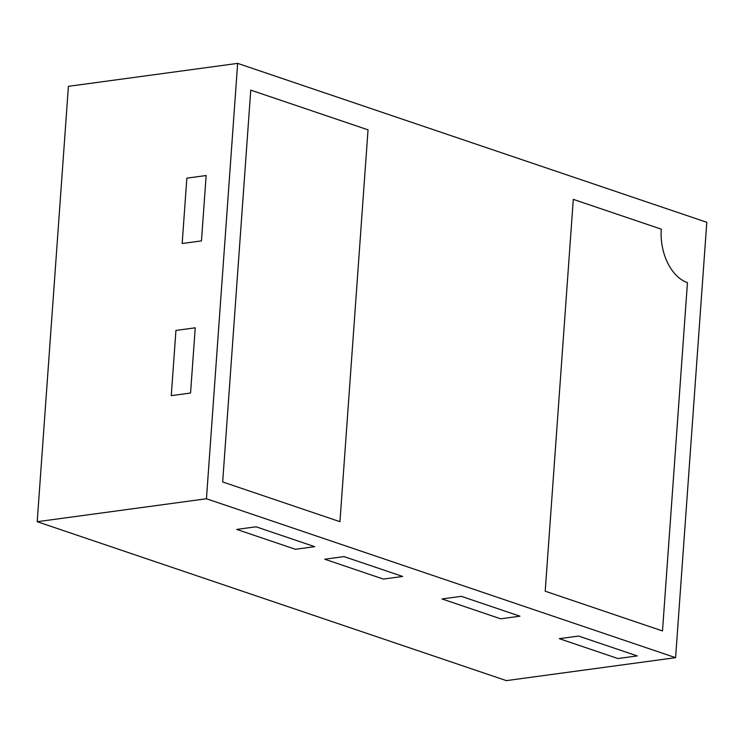 <?xml version="1.0" encoding="UTF-8"?>
<svg xmlns="http://www.w3.org/2000/svg" width="744" height="744" viewBox="0 0 744 744"><rect width="100%" height="100%" fill="white"/><g stroke="black" fill="none" stroke-linecap="round" stroke-linejoin="round"><path stroke-width="1.12" d="M545.203 591.21L662.495 630.94L687.456 282.636A44.891 29.128 -97.7 0 1 661.258 229.161L573.289 199.364L545.203 591.21L573.289 199.364L661.258 229.161A44.891 29.128 82.3 0 0 687.456 282.636L662.495 630.94L545.203 591.21M637.236 655.92L617.939 658.533L559.302 638.668L617.939 658.533L637.236 655.92L578.59 636.055L559.302 638.668L578.59 636.055L637.236 655.92M500.656 618.803L442.01 598.939L500.656 618.803L519.954 616.19L461.308 596.325L442.01 598.939L461.308 596.325L519.954 616.19L500.656 618.803M383.374 579.074L324.728 559.218L383.374 579.074L402.662 576.461L344.016 556.596L324.728 559.218L344.016 556.596L402.662 576.461L383.374 579.074M339.952 521.684L368.038 129.847L250.756 90.117L222.67 481.954L339.952 521.684L222.67 481.954L250.756 90.117L368.038 129.847L339.952 521.684M314.703 546.663L295.405 549.286L236.759 529.421L295.405 549.286L314.703 546.663L256.057 526.799L236.759 529.421L256.057 526.799L314.703 546.663M195.235 327.816L175.937 330.438L171.269 395.65L190.557 393.037L171.269 395.65L175.937 330.438L195.235 327.816L190.557 393.037L195.235 327.816M182.168 243.511L186.856 178.142L182.168 243.511L201.466 240.898L206.153 175.528L186.856 178.142L206.153 175.528L201.466 240.898L182.168 243.511M706.8 222.298L237.652 63.38L206.441 498.759L675.589 657.668L706.8 222.298M206.441 498.759L37.2 521.702L68.411 86.332L237.652 63.38M37.2 521.702L506.348 680.621L675.589 657.668"/></g></svg>
